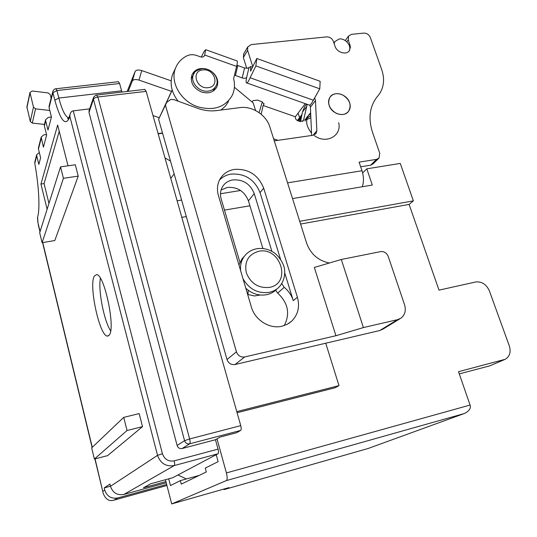 <?xml version="1.0" encoding="UTF-8"?>
<svg xmlns="http://www.w3.org/2000/svg" width="537" height="537" viewBox="0 0 537 537"><rect width="100%" height="100%" fill="white"/><g stroke="black" fill="none" stroke-linecap="round" stroke-linejoin="round"><path stroke-width="0.81" d="M216.223 454.711L218.123 461.645L205.275 468.103L206.315 471.942L181.258 484.146L180.338 480.628L170.484 485.582L168.725 478.816M300.592 224.05L409.107 204.409L438.998 290.141L475.668 281.985C481.796 281.341 486.361 284.295 489.361 290.853L509.304 345.868C511.123 352.024 509.761 356.494 505.23 359.287L458.517 371.685L470.07 405.059L226.413 472.936C227.433 477.124 227.406 479.682 226.339 480.595L171.712 503.928L228.896 487.63L223.942 489.616L368.02 448.523L464.028 413.624M165.436 479.722L171.712 503.928M226.413 472.936L217.008 438.836M223.942 489.616L223.795 489.079M236.777 411.624L338.988 385.633L334.987 387.788L237.092 412.731M409.107 204.409L413.376 200.858L400.26 163.416L366.798 168.833L372.316 185.05L292.531 198.576M299.72 221.284L413.376 200.858M338.988 385.633L325.731 343.217M249.92 205.799L224.466 210.115M186.305 216.579L181.801 217.344M260.197 295.008L254.545 295.961L248.269 294.578M180.338 480.628L199.153 475.426M362.65 172.948L366.798 168.833M276.864 289.007C274.132 291.92 270.742 293.813 266.701 294.685C259.029 296.028 252.068 293.867 245.805 288.215M238.945 264.989L242.039 258.794L244.382 256.223M504.471 359.609L489.731 365.872L459.276 373.88M470.07 405.059C471.164 408.08 469.385 410.845 464.727 413.369L368.02 448.523M310.863 117.871L304.982 120.187M310.775 115.777L304.982 119.623M310.701 114.052C307.755 115.609 305.862 117.952 305.023 121.073M310.648 112.817C305.063 118.556 305.358 125.309 311.514 133.082M314.34 135.566C325.993 144.628 342.096 135.787 338.672 122.731M299.371 121.302C300.042 118.026 300.895 115.777 301.935 114.549L299.485 121.342L301.955 114.515M298.122 120.865L299.982 117.093L298.169 120.885L299.982 117.093L301.593 115.079M297.444 120.59L298.042 119.603M348.922 51.203C352.312 46.323 345.398 37.805 339.048 39.02L334.86 41.591L334.095 43.531M166.933 485.482L113.945 500.162C109.179 501.592 105.608 499.356 103.238 493.463L95.069 458.873M38.261 224.788L39.973 231.863M49.129 106.044L49.075 107.622L51.451 117.026L47.988 130.048L45.679 120.852L45.632 119.711L48.29 117.388L51.451 116.999M166.658 484.434L117.825 497.933C111.32 499.034 106.964 496.403 104.735 490.053L104.218 487.905L109.917 484.085L110.461 486.294C112.763 492.838 117.254 495.55 123.94 494.423L166.228 482.763M34.871 161.805L34.784 163.369C39 186.366 40.094 209.443 37.59 217.196L37.993 222.909L40.08 231.541M38.51 147.568L38.456 149.031L40.617 157.764L38.845 164.423L36.724 155.804L36.684 154.723L39.315 152.495M26.91 106.917L30.273 121.436L32.287 123.074L44.43 124.416L44.37 125.953L46.652 135.062L43.437 147.165L41.174 137.143L43.745 134.874L46.518 134.519M142.52 426.633L107.595 455.631L94.378 459.048L127.047 430.513L142.52 426.633L139.17 413.584L123.725 417.37L127.047 430.513M78.221 176.129L54.801 240.529L42.087 242.697L63.42 178.297L78.221 176.129L75.308 164.765L60.533 166.866L63.42 178.297M47.128 209.255L40.94 184.057L57.654 125.047L68.024 165.799M94.304 276.125L96.613 274.595C104.379 274.159 115.724 328.087 109.273 335.054L107.413 336.095C99.647 336.384 88.551 285.268 94.304 276.125M60.533 166.866L39.684 232.776L42.087 242.697M48.961 203.456L44.068 183.6L40.94 184.057M44.068 183.6L59.245 131.297M123.725 417.37L91.679 447.885L94.378 459.048M110.441 486.22L104.218 487.905M165.92 481.588L143.446 487.777L150.689 483.77L172.726 477.722L218.029 453.758C218.646 453.147 218.653 451.604 218.049 449.12L215.465 439.736L220.016 437.098L236.575 432.741L240.657 430.432C241.341 429.761 241.375 428.164 240.744 425.633L189.642 438.951L97.868 97.002L146.151 91.371L240.744 425.633M89.666 108.863L73.247 110.85C71.77 111.031 70.696 112.199 70.032 114.354L69.864 116.455L157.536 455.369L110.461 486.294M215.465 439.736L182.103 448.529C179.667 448.912 178.002 447.892 177.116 445.482L88.994 112.441L89.129 110.461M121.953 92.042L119.59 83.51L118.362 81.705M144.708 89.404L146.151 91.371M51.129 98.211L50.209 94.586L48.162 92.921L32.254 91.008L29.965 92.518L33.482 107.165L35.556 108.85L49.8 110.488M37.476 217.807L37.509 217.472M100.412 278.334C98.002 290.101 103.99 320.878 110.649 330.893M236.898 65.185L244.577 68.018L247.919 68.199L250.665 66.554L250.571 71.132L256.793 58.486L255.867 65.923L248.524 81.04C247.436 82.772 246.698 83.356 246.322 82.799C245.946 82.094 246.067 80.281 246.678 77.355C245.812 78.368 244.315 78.563 242.2 77.939L234.494 75.12M201.281 57.043L204.161 51.377L205.637 49.686L204.644 55.412C203.832 56.915 202.436 57.392 200.469 56.841L196.743 55.519C193.266 54.338 190.044 54.432 187.077 55.781C181.56 58.513 177.707 62.654 175.525 68.199C169.779 82.06 180.794 101.332 197.791 106.782C213.504 111.072 224.922 107.38 232.044 95.714C234.602 90.464 235.132 84.792 233.622 78.691L236.616 66.413C237.32 63.46 237.529 61.654 237.24 60.996L205.637 49.686M127.175 91.438L135.102 71.535C136.13 69.917 138.351 69.595 141.761 70.582L171.189 80.832M305.291 103.654L295.343 116.764L263.143 105.494L264.043 104.037L261.727 101.627L257.371 100.097L253.021 100.607L252.101 102.017M256.793 58.486L320.146 81.295L319.784 88.827L311.554 103.373C310.272 105.004 309.339 105.507 308.748 104.883L246.832 82.973M262.345 101.882L259.096 112.642M261.17 114.233L263.143 105.494M159.328 117.724L152.998 115.576M128.195 91.317L132.317 81.027C133.337 79.429 135.566 79.12 138.996 80.107L171.511 91.357M213.437 73.039C217.606 77.462 218.74 82.101 216.834 86.94C213.726 92.283 208.651 93.988 201.59 92.049C193.219 88.142 190.004 82.396 191.951 74.818C194.669 69.535 199.408 67.568 206.168 68.924M214.256 90.283L214.391 88.712M228.5 101.567L225.325 106.252L220.989 110.038M178.096 101.157C171.377 92.371 169.544 83.457 172.599 74.428L174.069 71.3M192.494 76.523L191.259 77.489M236.857 60.856L237.24 60.996M319.784 88.827L255.867 65.923M307.184 104.326L303.472 120.637L300.062 121.543L297.934 120.798C296.028 119.946 295.169 118.596 295.343 116.764M277.998 140.325L273.622 138.821M300.485 121.664L302.472 111.991L304.801 106.339L306.036 104.715M247.946 295.444L248.195 290.242M284.261 325.576C290.289 313.783 288.107 302.955 277.716 293.101L275.595 290.248M281.784 283.637L284.214 287.322C288.57 290.906 291.591 295.35 293.276 300.66L284.832 273.219M297.397 297.23C299.968 306.647 298.089 314.601 291.759 321.079L287.214 324.301L281.912 326.241C269.648 329.302 254.921 320.065 251.363 307.01L218.418 195.542C216.747 189.548 217.284 184.043 220.036 179.036C223.231 173.699 228.05 170.484 234.481 169.383C248.477 168.625 258.21 174.874 263.68 188.145L297.397 297.23L293.276 300.66M329.376 263.009C318.307 260.747 310.742 254.169 306.667 243.261L269.889 127.014C266.332 114.985 252.222 105.796 239.979 107.601L216.7 110.588C210.397 111.367 204.02 110.595 197.576 108.279L174.25 99.748L171.001 99.352L166.806 102.231L158.603 119.281L172.162 89.954M335.927 335.726L314.326 267.46L341.304 259.478L363.408 327.577L335.927 335.726L244.677 356.957C240.724 357.454 237.972 355.736 236.428 351.816L165.43 105.198M234.394 87.242L253.202 102.943L255.585 110.528M172.202 90.095L162.187 111.75L166.806 102.231M158.603 119.281L227.01 359.542C228.5 363.354 231.172 365.012 235.025 364.529L379.773 330.524L383.129 329.02L399.884 318.803M341.304 259.478L380.699 251.598C384.17 251.289 386.68 252.907 388.231 256.444L404.569 304.781C406.2 310.426 405.012 314.87 401.018 318.112L397.568 319.656L363.408 327.577M262.902 248.537L248.423 200.851C244.516 191.279 237.522 186.802 227.44 187.42L221.096 189.97M271.923 251.417L254.236 193.588C250.249 183.869 243.133 179.304 232.89 179.902C228.279 180.707 224.802 183.01 222.466 186.809C220.378 190.507 219.948 194.589 221.19 199.039L239.932 262.331M280.522 259.21L260.036 192.629C254.639 179.486 245 173.303 231.138 174.082C226.486 174.84 222.607 176.834 219.492 180.063M342.693 94.962C337.35 92.673 333.128 93.398 330.027 97.143C327.093 103.359 329.127 108.729 336.135 113.247C341.351 115.468 345.506 114.811 348.607 111.273C351.769 105.017 349.795 99.58 342.693 94.962M170.511 161.093L164.98 157.918L170.511 161.093M170.786 178.425L174.149 173.887L170.786 178.425M158.086 133.565L162.503 132.975M345.231 40.537L348.594 36.019L351.5 34.348L363.737 33.099C366.791 33.093 368.986 34.556 370.329 37.483L381.713 69.615C384.942 79.328 383.928 87.773 378.679 94.955L376.685 97.358C369.57 106.984 368.167 118.603 372.49 132.216L379.76 153.267L379.021 158.039L376.518 159.375L359.092 162.134L362.005 170.746C363.858 176.801 363.938 182.137 362.253 186.755M162.577 133.236L158.167 133.827M314.736 98.049L315.481 100.573L316.843 130.679L316.038 133.518L313.031 135.284L274.266 140.862M348.594 36.019L348.285 39.785L350.433 46.947L349.48 50.505C346.607 55.385 336.921 52.606 335.054 46.323L333.349 41.342C332.014 38.362 329.772 36.878 326.624 36.892L251.329 44.578L247.765 46.9L247.591 50.297L252.84 66.87M349.627 102.715C350.674 105.97 350.332 108.83 348.607 111.273C344.338 117.697 331.618 113.904 329.147 105.413C328.161 102.285 328.456 99.526 330.027 97.143C334.182 90.438 347.097 94.156 349.627 102.715M246.772 68.38L243.362 57.533L243.818 53.707M311.621 135.485L310.399 107.138L309.856 104.997M378.652 158.402L373.121 163.866L370.637 165.195L360.669 166.792M186.339 478.97L177.928 474.963M226.339 480.595L463.867 413.671M243.006 278.73C249.188 289.268 257.941 293.806 269.265 292.35C273.333 291.47 276.736 289.564 279.488 286.637C283.61 281.65 285.288 275.763 284.529 268.983C282.892 259.921 274.863 252.685 273.246 252.195C267.976 248.98 262.472 247.832 256.726 248.752C251.631 249.725 247.523 252.209 244.409 256.196C241.361 260.338 240.093 265.144 240.603 270.621M258.545 251.336C248.309 254.457 244.234 261.593 246.308 272.756C250.732 283.523 258.438 288.396 269.426 287.389C292.101 283.502 280.536 246.208 258.545 251.336M503.672 359.864L489.731 365.872M92.277 447.321L42.752 242.583M49.075 107.622L52.901 92.679L54.814 100.171C60.574 120.724 65.474 126.544 69.515 117.616L69.864 116.455M104.735 490.053L102.903 491.254M34.784 163.369L36.724 155.804M38.456 149.031L41.221 138.257M44.37 125.953L45.679 120.852M113.945 500.162L117.825 497.933M123.94 494.423L174.27 465.559L218.029 453.758M174.169 460.874C168.423 461.78 164.517 459.397 162.429 453.718L157.536 455.369C160.503 463.471 166.081 466.868 174.27 465.559C174.8 464.968 174.767 463.404 174.169 460.874L218.049 449.12M162.429 453.718L73.247 110.85M69.515 117.616L69.615 115.737M68.803 117.898L68.266 117.764C65.024 116.113 61.883 109.541 58.848 98.049L54.814 100.171M52.988 90.975L52.901 92.679L56.922 90.545L119.59 83.51M121.604 90.813L58.848 98.049L56.922 90.545L55.855 88.672M26.904 107.776L30.005 93.17M33.482 107.165L30.273 121.436M32.287 123.074L35.556 108.85M182.103 448.529L189.695 443.81L240.657 430.432M88.994 112.441L93.451 99.291L184.567 440.676C185.487 443.153 187.198 444.2 189.695 443.81C190.279 443.159 190.259 441.535 189.642 438.951L184.567 440.676L177.116 445.482M93.639 97.157L93.451 99.291C94.056 98.143 95.532 97.385 97.868 97.002L96.566 94.975M246.678 77.355L249.007 67.521M244.577 68.018L242.2 77.939M251.054 70.642L250.584 70.475M264.05 103.654L263.882 104.413M135.102 71.535L132.317 81.027M138.996 80.107L141.761 70.582M236.616 66.413L204.765 55.056L204.255 56.049M235.414 75.536L237.824 65.615M313.514 100.285L250.235 77.811M302.472 111.991L306.513 106.722M303.848 119.744L302.499 121.476M284.214 287.322L277.716 293.101M236.428 351.816L227.01 359.542M235.025 364.529L244.677 356.957M397.568 319.656L379.773 330.524M208.208 91.102C211.934 90.565 214.552 88.773 216.069 85.739C219.767 80.275 213.847 68.186 202.033 68.662C196.522 70.233 193.649 72.247 193.421 74.703C189.863 82.161 199.234 92.565 208.208 91.102M194.293 73.099L191.192 79.073M202.852 69.938C190.729 70.797 196.294 89.504 208.208 87.665C220.284 86.638 214.625 68.172 202.852 69.938M260.036 192.629L263.68 188.145M281.838 283.818L281.428 284.187M248.423 200.851L254.236 193.588M362.005 170.746L287.557 182.849M240.589 190.481L220.499 193.743M181.607 200.059L177.116 200.791M346.795 41.772L348.285 39.785M350.003 44.732L349.325 45.618M243.362 57.533L247.591 50.297M310.399 107.138L315.481 100.573M316.843 130.679L313.037 135.284M376.518 159.375L370.637 165.195M244.409 256.196L242.039 258.794M298.109 113.119L299.586 117.67M298.048 119.597L299.646 117.61M333.886 42.926L334.86 41.591M103.245 493.463L94.888 458.92M92.116 447.469L42.571 242.61M70.038 114.354L69.474 116.214C68.749 118.281 68.145 119.12 67.655 118.731L68.266 117.764L68.911 117.684M26.863 107.138L29.965 92.518M37.476 217.754L37.912 222.674M34.777 162.174L36.684 154.723M38.416 147.944L41.174 137.143M108.434 335.88L107.413 336.095M88.974 110.924L93.653 97.116L95.828 95.156L145.003 89.37M49.021 106.447L52.928 91.162L53.727 89.766L55.076 88.867L118.583 81.678M44.329 124.819L45.632 119.711M204.644 55.412L204.469 55.754M216.089 88.249L216.834 86.94M172.599 74.428L175.525 68.199M304.801 106.339L306.513 104.091M252.652 67.266L250.665 66.554M291.759 321.079L288.859 323.348M215.391 86.934L212.994 91.196M349.07 51.042L349.48 50.505M247.765 46.9L243.543 54.177M316.038 133.518L315.669 133.968"/></g></svg>
